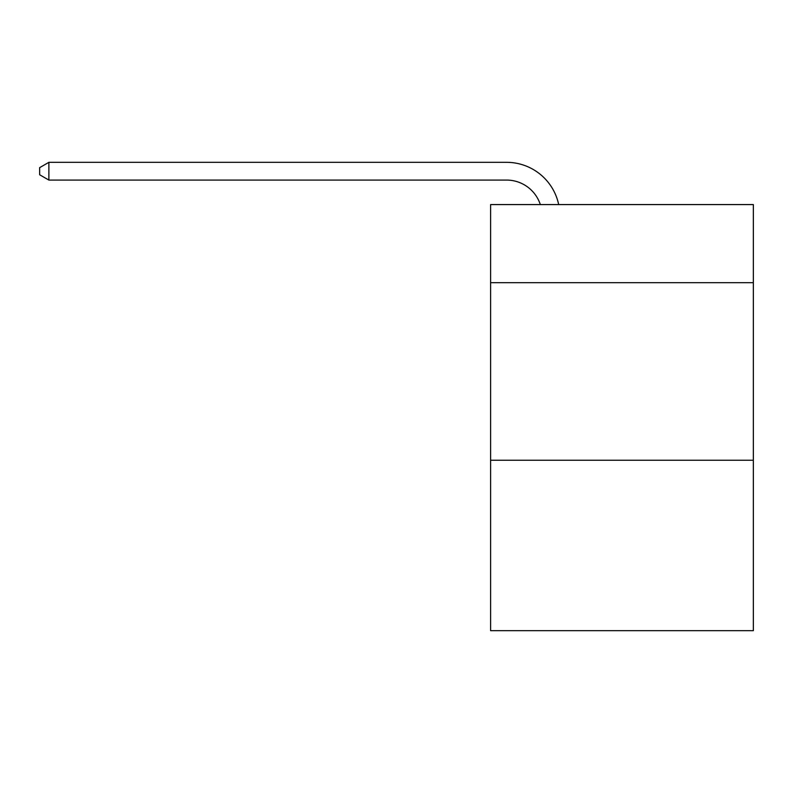 <?xml version="1.0" encoding="UTF-8"?>
<svg xmlns="http://www.w3.org/2000/svg" width="793" height="793" viewBox="0 0 793 793"><rect width="100%" height="100%" fill="white"/><g stroke="black" fill="none" stroke-linecap="round" stroke-linejoin="round"><path stroke-width="1.19" d="M753.35 282.695L753.35 204.584L490.599 204.584L490.599 282.695L753.35 282.695L753.35 630.673L490.599 630.673L490.599 282.695M753.35 460.237L490.599 460.237M506.568 162.327L48.879 162.327L506.568 162.327A53.26 53.26 173.4 0 1 558.688 204.584M540.33 204.584A35.507 35.507 -6.6 0 0 506.568 180.08L48.879 180.08L39.65 174.757L39.65 167.65L48.879 162.327L48.879 180.08"/></g></svg>
